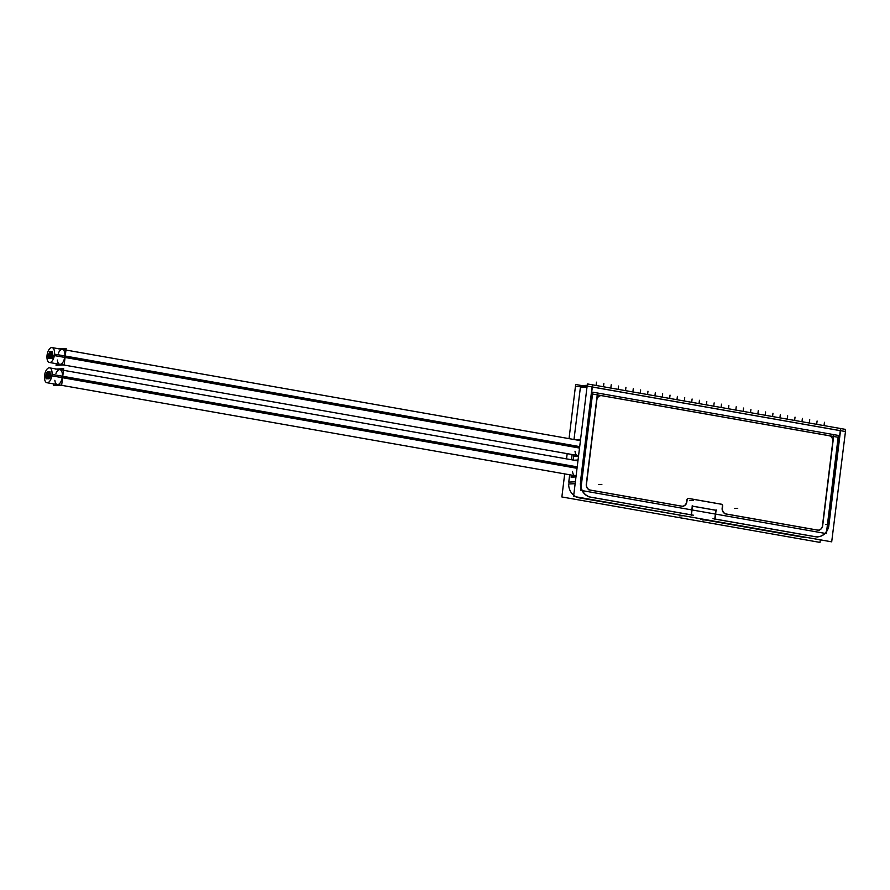<?xml version="1.0" encoding="UTF-8"?>
<svg xmlns="http://www.w3.org/2000/svg" width="890" height="890" viewBox="0 0 890 890"><rect width="100%" height="100%" fill="white"/><g stroke="black" fill="none" stroke-linecap="round" stroke-linejoin="round"><path stroke-width="1.33" d="M577.443 497.377A13.717 11.97 -92.8 0 1 568.643 483.993A13.717 11.97 -92.8 0 0 577.443 497.377M580.814 497.666L681.351 515.366L578.711 497.766M704.813 519.916L803.425 537.282L704.813 519.916M580.369 387.539L573.994 439.504L580.369 387.539L586.988 387.217L580.369 387.539M572.148 454.523L571.502 459.752L572.148 454.523M569.667 474.771L568.766 482.102L569.667 474.771M580.369 483.426A13.717 11.97 87.2 0 0 590.671 497.187L691.196 514.887L692.275 506.132L691.207 514.843L590.671 497.187A13.717 11.97 87.2 0 1 580.369 483.426M592.095 386.972L580.48 481.546L592.095 386.972M577.376 455.969A8.077 3.883 -80 0 0 577.788 455.992A8.077 3.883 -80 0 0 578.567 455.814A8.077 3.883 -80 0 1 577.376 455.969M578.734 440.339A8.077 3.883 -80 0 1 580.491 440.149A8.077 3.883 -80 0 0 580.169 440.061A8.077 3.883 -80 0 0 579.746 440.038A8.077 3.883 -80 0 1 580.491 440.149A8.077 3.883 -80 0 0 580.169 440.061M574.884 476.217A8.077 3.883 -80 0 0 575.307 476.25A8.077 3.883 -80 0 0 576.086 476.061A8.077 3.883 -80 0 1 574.884 476.217M576.242 460.586A8.077 3.883 -80 0 1 578.01 460.397A8.077 3.883 -80 0 0 577.688 460.308A8.077 3.883 -80 0 0 577.265 460.286A8.077 3.883 -80 0 1 578.01 460.397A8.077 3.883 -80 0 0 577.688 460.308M840.271 430.671L592.317 387.017L840.271 430.671L828.712 524.811L840.271 430.671M817.587 536.859A13.717 11.97 87.2 0 0 828.657 525.245A13.717 11.97 87.2 0 1 815.14 536.715L714.981 519.081L815.14 536.715A13.717 11.97 87.2 0 0 817.465 536.859M703.044 519.604L704.913 519.515L703.044 519.604M715.838 510.282L714.77 518.981L715.838 510.282L692.509 506.176L715.838 510.282M681.54 506.176L590.159 490.09A5.207 4.539 -92.8 0 1 586.288 484.149L597.246 394.893L586.288 484.149A5.207 4.539 87.2 0 0 590.159 490.09A5.207 4.539 -92.8 0 1 586.288 484.149A5.207 4.539 87.2 0 0 590.159 490.09L681.54 506.176A5.207 4.539 -92.8 0 0 683.131 506.132A5.207 4.539 -92.8 0 1 682.519 506.221M596.956 398.676A5.207 4.539 -92.8 0 1 600.872 395.638A5.207 4.539 -92.8 0 1 601.751 395.694A5.207 4.539 -92.8 0 0 596.956 398.676M828.646 435.644L597.424 394.926L828.646 435.644M828.924 435.688A5.207 4.539 -92.8 0 1 832.795 441.629A5.207 4.539 -92.8 0 0 828.924 435.688M822.516 525.322L832.74 442.03L822.516 525.322M822.471 525.734A5.207 4.539 -92.8 0 1 818.322 530.14A5.207 4.539 87.2 0 0 822.471 525.734A5.207 4.539 -92.8 0 1 817.332 530.084A5.207 4.539 87.2 0 0 822.471 525.734M726.106 514.019L817.332 530.084L726.106 514.019M687.091 500.325A1.736 1.513 -92.8 0 1 689.16 498.578L720.956 504.174A1.736 1.513 -92.8 0 1 722.491 506.51M688.326 498.456A1.736 1.513 87.2 0 0 688.159 498.478A1.736 1.513 87.2 0 1 688.615 498.478A1.736 1.513 87.2 0 0 688.426 498.456A1.736 1.513 -92.8 0 1 689.016 498.545M57.305 384.558A7.554 3.627 -80 0 0 62.311 376.937A7.554 3.627 -80 0 0 59.93 369.673M60.832 385.181L574.973 475.705A7.554 3.627 -80 0 0 576.142 475.538A7.554 3.627 -80 0 1 572.537 471.455M45.49 376.359L44.5 376.192A7.554 3.627 100 0 1 49.573 367.848L577.944 460.887A7.554 3.627 -80 0 0 577.599 460.82L63.479 370.296M59.797 364.299A7.554 3.627 -80 0 0 64.803 356.69A7.554 3.627 -80 0 0 62.411 349.425M63.324 364.922L577.465 455.457A7.554 3.627 -80 0 0 578.634 455.28A7.554 3.627 -80 0 1 575.018 451.208M47.982 356.111L46.992 355.933A7.554 3.627 100 0 1 52.065 347.601L580.436 440.639A7.554 3.627 -80 0 0 580.08 440.572L65.971 350.048M833.429 436.489L829.702 435.833L833.429 436.489L832.984 440.094L833.429 436.489M722.124 508.424A5.207 4.539 87.2 0 0 726.029 514.008A5.207 4.539 87.2 0 1 722.124 508.424M722.346 506.521L722.157 508.068L722.346 506.521M721.1 504.196A1.736 1.513 -92.8 0 1 722.391 506.176A1.736 1.513 -92.8 0 0 721.1 504.196M689.149 498.567L720.956 504.174M688.337 498.445A1.736 1.513 -92.8 0 1 688.46 498.456A1.736 1.513 -92.8 0 0 686.913 499.568A1.736 1.513 -92.8 0 1 688.248 498.445M686.646 501.448L686.835 499.913L686.646 501.448M682.441 506.21A5.207 4.539 87.2 0 0 686.602 501.804A5.207 4.539 87.2 0 1 682.241 506.221M569.033 438.625L575.674 384.502L581.837 385.593M567.186 453.644L566.541 458.873M564.694 473.903L561.868 496.954L819.979 542.399L820.291 539.83M580.769 481.101A13.717 11.97 87.2 0 0 591.272 497.232M580.369 385.659L587.222 385.326M568.298 484.004L575.151 483.682M592.562 385.07L580.48 483.426M845.244 431.494L845.5 429.392L587.389 383.935L573.583 496.386L831.694 541.832L845.467 431.539L587.367 386.093L575.407 386.716M828.657 527.125L840.739 428.769M815.006 536.625A13.717 11.97 87.2 0 0 817.699 536.848A13.717 11.97 87.2 0 0 828.946 524.8M700.797 519.259L702.9 519.159M805.194 537.638L807.297 537.538M712.99 518.67L817.387 537.059M702.755 520.016L706.682 519.827M716.116 509.87L714.948 519.426M692.042 506.043L716.539 510.359M679.203 515.866L683.131 515.677M691.385 515.277L692.565 505.72M576.709 497.41L578.812 497.31M681.262 515.822L683.364 515.722M588.891 496.82L693.444 515.232M686.824 502.205L687.158 499.524M681.395 506.087A5.207 4.539 87.2 0 0 682.619 506.221A5.207 4.539 87.2 0 0 686.913 501.404M597.023 398.353L586.288 485.818M579.156 440.005A8.077 3.883 100 0 1 579.813 439.994A8.077 3.883 100 0 1 580.48 440.25A8.077 3.883 100 0 0 579.802 439.994M578.6 455.547A8.077 3.883 100 0 1 577.198 455.925A8.077 3.883 -80 0 0 578.567 455.814A8.077 3.883 -80 0 1 577.788 455.992M577.666 455.903A8.077 3.883 100 0 1 576.998 455.903A8.077 3.883 100 0 0 578.6 455.535M575.185 476.15A8.077 3.883 100 0 1 574.506 476.15A8.077 3.883 100 0 0 576.119 475.783M576.664 460.252A8.077 3.883 100 0 1 577.321 460.252A8.077 3.883 100 0 1 577.988 460.497A8.077 3.883 100 0 0 577.31 460.241M576.108 475.805A8.077 3.883 100 0 1 574.706 476.183A8.077 3.883 -80 0 0 576.086 476.061A8.077 3.883 -80 0 1 575.307 476.25M586.555 483.737A5.207 4.539 87.2 0 0 590.715 490.123M683.464 506.477L588.513 489.756L683.565 506.488M602.296 395.761A5.207 4.539 87.2 0 0 601.062 395.627A5.207 4.539 87.2 0 0 596.778 400.444M833.663 436.478L597.401 394.882M822.427 527.503L832.918 442.019A5.207 4.539 87.2 0 0 828.768 435.633M822.46 527.403L833.196 439.938M822.672 525.367A5.207 4.539 87.2 0 1 818.399 530.129A5.207 4.539 87.2 0 1 817.198 530.006A5.207 4.539 87.2 0 0 818.411 530.129A5.207 4.539 87.2 0 0 822.705 525.322M724.482 513.686L819.356 530.395L724.382 513.675M722.502 507.678A5.207 4.539 87.2 0 0 726.652 514.053M722.713 505.787L722.38 508.468M721.022 504.185A1.736 1.513 -92.8 0 1 722.58 506.577M688.159 498.356L722.024 504.319M49.262 373.755L48.427 375.213L48.371 373.733L48.983 373.833M48.694 375.091L48.727 373.5L49.206 375.057M48.316 373.811L47.437 375.257L47.381 373.778L47.993 373.889M47.704 375.146L47.737 373.544L48.282 375.113M48.616 375.513L47.704 376.948L47.66 375.469L48.271 375.58M47.982 376.837L48.015 375.246L48.572 376.815M50.107 377.204L49.006 378.606L48.95 377.126L49.562 377.238M47.337 373.856L46.469 375.302L46.425 373.822L47.025 373.934M46.736 375.191L46.781 373.6L47.281 375.157M49.05 372.065L48.138 373.5L48.082 372.02L48.694 372.131M48.405 373.377L48.438 371.786L48.983 373.355M55.581 369.094L63.68 368.705L61.666 385.136L53.556 385.526L53.756 383.935M577.21 466.872L52.032 374.39A7.554 3.627 100 0 1 46.959 382.733A7.554 3.627 100 0 1 44.678 374.746L46.113 375.335M577.031 468.307L51.854 375.836A7.554 3.627 100 0 0 49.573 367.848M578.055 460.008L574.072 460.208M571.424 475.082L571.224 476.684L576.03 476.45M46.703 373.878L46.925 373.299M47.426 373.444L47.459 371.853L48.004 373.422M48.015 372.12L47.159 373.566L47.103 372.087L47.715 372.198M47.482 371.953L48.883 371.887M48.349 371.831L49.918 371.864M49.406 373.355L49.44 371.764L49.495 373.244L50.163 373.355M49.985 372.02L49.139 373.466L49.084 371.987L49.695 372.098M49.94 371.631L50.318 374.59M50.163 373.322L50.541 376.292M49.84 376.748L49.873 375.146L50.274 376.693M50.43 375.413L49.573 376.859L49.529 375.38L50.129 375.491M50.585 375.758L49.618 378.673M49.662 378.617L47.993 378.817M48.872 377.271L47.993 378.717L47.938 377.238L48.55 377.349M48.26 378.606L48.294 377.004L48.972 378.595M48.65 378.773L46.97 378.762M47.682 378.74L46.035 378.829M46.892 377.304L46.046 378.751L46.002 377.271L46.603 377.382M46.313 378.628L46.347 377.037L46.825 378.595M46.636 375.602L45.779 377.049L45.724 375.569L46.336 375.669M46.046 376.926L46.08 375.335L46.58 376.893M49.273 378.495L49.306 376.893L49.695 378.439M50.207 373.722L49.362 375.168L49.306 373.689L49.918 373.789M49.629 375.046L49.662 373.455L50.374 375.057M47.604 375.558L46.736 377.004L46.681 375.513L47.292 375.625M47.003 376.882L47.037 375.291L47.559 376.848M49.484 375.435L48.716 376.904L48.672 375.424L49.273 375.524M48.983 376.782L49.017 375.191L49.406 376.737M47.915 377.271L46.992 378.706L46.936 377.226L47.548 377.338M47.259 378.584L47.292 376.993L47.804 378.561M51.754 353.508L50.908 354.954L50.864 353.475L51.464 353.586M51.175 354.843L51.208 353.252L51.687 354.81M50.808 353.564L49.918 355.01L49.862 353.53L50.474 353.63M50.185 354.887L50.218 353.297L50.763 354.865M51.097 355.266L50.196 356.701L50.14 355.221L50.752 355.321M50.463 356.579L50.496 354.988L51.064 356.556M52.588 356.957L51.498 358.358L51.442 356.879L52.054 356.979M49.818 353.608L48.961 355.054L48.906 353.575L49.517 353.675M49.228 354.932L49.262 353.341L49.762 354.899M51.531 351.806L50.619 353.252L50.563 351.761L51.175 351.873M50.886 353.13L50.919 351.539L51.464 353.108M58.061 348.836L66.16 348.446L64.147 364.889L56.048 365.278L56.237 363.676M579.702 446.613L54.513 354.142A7.554 3.627 100 0 1 49.44 362.486A7.554 3.627 100 0 1 47.159 354.498L48.594 355.088M579.524 448.059L54.346 355.577A7.554 3.627 100 0 0 52.065 347.601M580.536 439.76L576.553 439.949M573.905 454.834L573.716 456.425L578.522 456.192M49.184 353.619L49.417 353.052M49.918 353.197L50.029 351.472M50.485 353.174L49.951 351.606M50.508 351.873L49.651 353.319L49.595 351.828L50.207 351.939M49.974 351.706L51.375 351.639M50.841 351.583L52.41 351.606M51.898 353.096L51.931 351.505L52.644 353.108M52.477 351.772L51.631 353.219L51.575 351.739L52.187 351.85M52.421 351.372L52.81 354.342M52.644 353.063L53.022 356.045M52.332 356.49L52.365 354.899L52.755 356.445M52.911 355.166L52.065 356.612L52.009 355.132L52.621 355.232M53.066 355.499L52.11 358.425M52.143 358.37L50.485 358.559M51.353 357.024L50.485 358.47L50.43 356.99L51.042 357.09M50.752 358.347L50.786 356.757L51.453 358.347M51.142 358.525L49.451 358.503M50.163 358.492L48.527 358.57M49.373 357.046L48.538 358.503L48.483 357.024L49.095 357.124M48.805 358.381L48.839 356.79L49.317 358.347M49.128 355.344L48.26 356.79L48.216 355.31L48.828 355.422M48.538 356.679L48.572 355.088L49.072 356.645M51.765 358.236L51.798 356.645L52.187 358.192M52.699 353.464L51.854 354.91L51.798 353.43L52.41 353.541M52.121 354.799L52.154 353.208L52.866 354.799M50.096 355.299L49.228 356.745L49.173 355.266L49.784 355.377M49.495 356.634L49.529 355.032L50.04 356.601M51.976 355.188L51.208 356.656L51.153 355.166L51.765 355.277M51.475 356.534L51.509 354.943L51.887 356.478M50.407 357.024L49.473 358.459L49.417 356.968L50.029 357.079M49.74 358.336L49.773 356.745L50.285 358.303M597.646 393.102L586.243 485.918M580.603 439.271L575.685 439.793L580.603 439.271M573.839 454.812L573.193 460.052L573.839 454.812M571.347 475.071L571.091 477.174L575.975 476.929L571.091 477.174L571.347 475.071M838.324 437.313L592.696 394.059M833.029 441.095L833.819 434.687M722.391 507.712A5.207 4.539 87.2 0 0 726.518 514.042M722.613 505.82L722.291 508.413M688.07 498.344L721.923 504.307M686.991 500.269A1.736 1.513 -92.8 0 1 688.426 498.433M686.735 502.149L687.047 499.557M681.328 506.087A5.207 4.539 87.2 0 0 682.519 506.21A5.207 4.539 87.2 0 0 686.802 501.448M586.521 483.782A5.207 4.539 87.2 0 0 590.649 490.123M838.146 437.313L826.332 533.6L580.703 490.346L592.762 392.178L838.38 435.433L838.158 437.279M575.374 481.79L568.766 482.102L575.374 481.79M805.294 537.193L803.425 537.282L805.294 537.193M603.465 386.772L603.865 383.457L603.465 386.772M610.818 388.062L611.219 384.758L610.818 388.062M618.161 389.353L618.572 386.049L618.161 389.353M625.514 390.654L625.926 387.339L625.514 390.654M632.868 391.945L633.279 388.641L632.868 391.945M640.221 393.247L640.633 389.931L640.221 393.247M647.575 394.537L647.976 391.233L647.575 394.537M654.929 395.828L655.329 392.523L654.929 395.828M662.282 397.129L662.683 393.814L662.282 397.129M669.636 398.42L670.037 395.116L669.636 398.42M676.979 399.71L677.39 396.406L676.979 399.71M684.332 401.012L684.744 397.697L684.332 401.012M691.686 402.302L692.097 398.998L691.686 402.302M699.039 403.604L699.451 400.289L699.039 403.604M706.393 404.894L706.805 401.59L706.393 404.894M713.747 406.185L714.147 402.881L713.747 406.185M721.1 407.486L721.501 404.171L721.1 407.486M728.454 408.777L728.854 405.473L728.454 408.777M735.808 410.068L736.208 406.763L735.808 410.068M743.15 411.369L743.562 408.054L743.15 411.369M750.504 412.66L750.915 409.356L750.504 412.66M757.857 413.95L758.269 410.646L757.857 413.95M765.211 415.252L765.623 411.948L765.211 415.252M772.565 416.542L772.976 413.238L772.565 416.542M779.918 417.844L780.319 414.529L779.918 417.844M787.272 419.134L787.672 415.83L787.272 419.134M794.625 420.425L795.026 417.121L794.625 420.425M801.979 421.726L802.38 418.411L801.979 421.726M809.322 423.017L809.733 419.713L809.322 423.017M816.675 424.308L817.087 421.003L816.675 424.308M824.029 425.609L824.44 422.294L824.029 425.609M596.111 385.47L596.511 382.166L596.111 385.47M48.972 374.523L48.149 374.378L48.972 374.523M47.982 374.568L47.159 374.423L47.982 374.568M48.249 376.259L47.437 376.114L48.249 376.259M54.869 380.308A7.554 3.627 -80 0 0 58.484 384.38A7.554 3.627 -80 0 0 62.311 376.937A7.554 3.627 -80 0 0 60.509 369.884A7.554 3.627 -80 0 0 55.959 373.355M62.656 376.993L577.12 467.584M49.551 377.916L48.727 377.772L49.551 377.916M47.014 374.612L46.202 374.468L47.014 374.612M48.672 372.81L47.86 372.665L48.672 372.81M45.668 375.658L44.567 375.469L45.668 375.658M47.704 372.877L46.892 372.732L47.704 372.877M49.684 372.776L48.872 372.632L49.684 372.776M50.118 376.17L49.306 376.025L50.118 376.17M48.538 378.028L47.726 377.883L48.538 378.028M46.592 378.061L45.779 377.916L46.592 378.061M46.325 376.359L45.501 376.214L46.325 376.359M49.907 374.479L49.095 374.334L49.907 374.479M47.281 376.303L46.469 376.159L47.281 376.303M49.262 376.214L48.449 376.07L49.262 376.214M47.526 378.016L46.714 377.872L47.526 378.016M51.453 354.264L50.641 354.12L51.453 354.264M50.463 354.32L49.651 354.176L50.463 354.32M50.741 356.011L49.918 355.867L50.741 356.011M57.361 360.05A7.554 3.627 -80 0 0 60.976 364.132A7.554 3.627 -80 0 0 64.803 356.69A7.554 3.627 -80 0 0 62.99 349.636A7.554 3.627 -80 0 0 58.44 353.096M65.148 356.745L579.613 447.336M52.032 357.669L51.22 357.524L52.032 357.669M49.506 354.365L48.683 354.22L49.506 354.365M51.164 352.551L50.341 352.418L51.164 352.551M48.149 355.41L47.059 355.221L48.149 355.41M50.196 352.618L49.373 352.484L50.196 352.618M52.176 352.529L51.353 352.384L52.176 352.529M52.61 355.922L51.787 355.778L52.61 355.922M51.019 357.78L50.207 357.635L51.019 357.78M49.084 357.813L48.26 357.669L49.084 357.813M48.805 356.1L47.993 355.955L48.805 356.1M52.388 354.22L51.575 354.075L52.388 354.22M49.773 356.056L48.95 355.911L49.773 356.056M51.754 355.955L50.93 355.822L51.754 355.955M50.018 357.758L49.195 357.624L50.018 357.758M573.627 475.471A8.077 3.883 -80 0 0 574.706 476.183M576.108 455.213A8.077 3.883 -80 0 0 577.198 455.925M829.035 524.399L825.698 524.566M737.732 508.324L734.395 508.49M693.165 500.48L689.828 500.636M601.863 484.405L598.525 484.561M576.097 475.905L46.959 382.733M578.589 455.658L49.44 362.486"/></g></svg>
